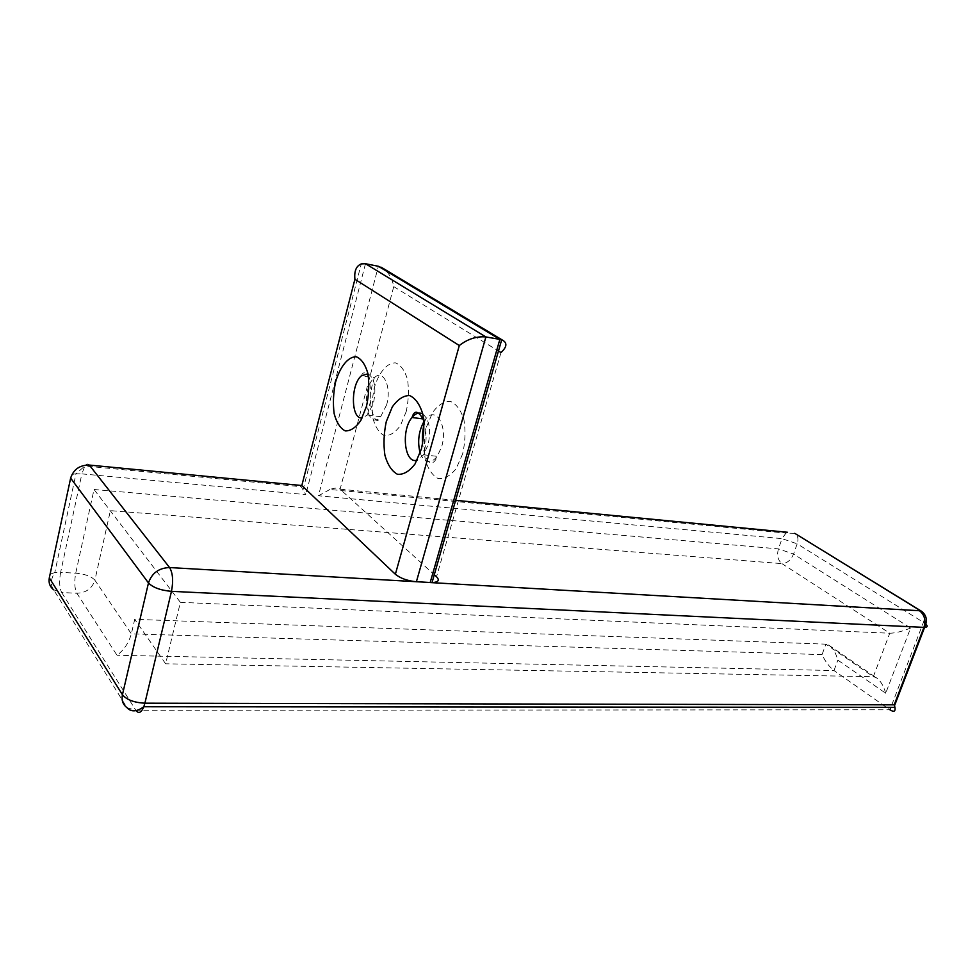 <?xml version="1.0" encoding="UTF-8"?>
<svg xmlns="http://www.w3.org/2000/svg" width="976" height="976" viewBox="0 0 976 976"><rect width="100%" height="100%" fill="white"/><g stroke="black" fill="none" stroke-linecap="round" stroke-linejoin="round"><path stroke-width="0.73" stroke-dasharray="4.88 3.66" d="M455.633 500.322L340.112 489.208L434.283 574.718M910.596 628.019C902.422 631.387 895.48 633.119 889.758 633.229L781.922 563.616C787.01 563.384 790.889 560.2 793.549 554.063L910.596 628.019L885.708 693.253L837.847 660.142C835.846 652.798 832.748 647.747 828.563 645.002L825.879 644.16L134.725 619.333L131.357 633.851C128.71 643.001 123.928 650.126 117.01 655.262L76.848 593.225C74.53 588.528 74.152 581.842 75.725 573.168L94.025 489.501L180.377 602.326L165.627 663.79L134.725 619.333M885.708 693.253C883.548 685.579 880.328 680.345 876.045 677.539L873.337 676.71L165.627 663.79M180.377 602.326L889.758 633.229L873.337 676.71L825.879 644.16L822.06 654.603C825.147 661.362 829.124 666.669 834.004 670.536L837.847 660.142M50.105 574.156L54.778 572.583C50.63 579.232 50.264 584.978 53.668 589.821L127.014 707.698L135.835 710.296L889.905 709.784L834.004 670.536L117.01 655.262M787.534 532.274L785.961 533.116L329.937 489.464C334.829 487.756 338.221 487.671 340.112 489.208L393.743 286.627C392.352 278.904 388.948 272.914 383.531 268.644M329.937 489.464L318.469 495.771L378.371 266.277M300.449 485.389L305.781 494.6L81.874 473.885L60.622 572.363L75.725 573.168C85.034 574.022 91.427 576.365 94.892 580.208C92.159 588.479 86.144 592.822 76.848 593.225L61.683 592.542C59.402 587.82 59.06 581.098 60.622 572.363L54.778 572.583L75.982 473.799L81.874 473.885L84.839 466.003L75.982 473.799C70.943 474.312 69.162 475.751 70.638 478.13M924.87 623.322L923.43 622.346L890.856 707.307M822.06 654.603L131.357 633.851L94.892 580.208L110.386 510.643L781.922 563.616C777.848 560.236 776.689 555.332 778.445 548.878L782.032 538.642L318.469 495.771M53.668 589.821L61.683 592.542L136.054 710.613M94.025 489.501L778.445 548.878L793.549 554.063L797.172 543.827L923.43 622.346C924.992 617.954 924.784 614.575 922.808 612.22M794.732 533.323L785.961 533.116L782.032 538.642L797.172 543.827C798.6 539.325 798.039 535.995 795.525 533.799M365.475 263.727L305.781 494.6M462.661 453.828L456.219 468.504C450.485 475.776 444.483 479.131 438.236 478.582C432.453 475.544 428.135 469.297 425.292 459.818C423.657 449.155 424.084 438.139 426.561 426.768L432.636 412.409C438.114 404.991 443.995 401.295 450.278 401.307C456.243 403.869 460.782 409.944 463.893 419.534C465.698 430.55 465.296 441.982 462.661 453.828M406.223 411.53L400.441 425.499C395.317 432.539 389.973 435.93 384.434 435.686C379.31 433.076 375.504 427.403 373.015 418.643C371.624 408.7 372.063 398.367 374.32 387.618C378.932 372.344 387.24 362.523 395.536 362.865C400.807 365.048 404.796 370.563 407.504 379.408C409.042 389.644 408.615 400.343 406.223 411.53M393.743 286.627L498.48 351.006M500.981 352.543L436.528 576.755M423.938 421.559L425.548 419.265C435.662 405.43 448.106 425.804 441.689 446.618L437.272 456.365C430.209 464.588 424.499 463.478 420.144 453.023M422.754 413.958C429.452 419.741 431.209 430.087 428.013 444.971L423.621 454.779L417.203 460.099M386.63 404.833L380.652 416.715C366.817 432.1 360.229 389.692 374.369 377.736C383.275 368.562 391.864 386.996 386.63 404.833M367.964 373.784C374.638 378.115 376.48 387.862 373.466 403.039L367.525 414.995L362.169 417.972M89.316 465.064C87.938 463.429 86.437 463.746 84.839 466.003L301.023 486.695M828.563 645.002L876.045 677.539M302.938 490.123L361.254 263.91M423.816 420.412C426 427.915 426.61 436.04 425.658 444.763L423.621 454.779L437.272 456.365C433.49 466.674 425.573 466.186 422.632 443.897M423.645 419.021L425.548 419.265L424.109 423.755M367.525 414.995L380.652 416.715C377.37 424.096 374.137 420.68 370.965 406.467C370.111 391.547 371.734 385.813 374.369 377.736L361.352 375.821C362.682 372.429 364.499 371.978 366.781 374.442C368.696 375.15 371.954 389.997 370.111 402.734L367.525 414.995"/><path stroke-width="1.46" d="M434.283 574.718L436.528 576.755C439.883 580.269 438.383 582.221 432.026 582.611L169.568 567.556C158.893 567.947 151.866 573.083 148.474 582.94C152.951 587.564 160.613 590.37 171.471 591.346L144.887 703.184C134.163 702.635 126.673 699.816 122.439 694.729C121.341 700.219 122.866 704.538 127.014 707.698C131.052 712.175 136.652 711.87 143.814 706.758L144.887 703.184L894.199 704.831L894.955 707.319L143.814 706.758C141.337 712.626 138.751 713.92 136.054 710.613M890.856 707.307L889.905 709.784C893.906 712.346 895.59 711.528 894.955 707.319M383.531 268.644L378.371 266.277L365.475 263.727L361.254 263.91C356.228 265.972 354.105 271.084 354.91 279.27L301.828 485.523L395.365 574.266C400.489 578.365 407.492 580.866 416.386 581.769L485.889 336.94L499.858 339.38L430.172 582.562L919.477 610.732C924.528 614.673 926.017 620.224 923.93 627.385L894.199 704.831M498.48 351.006L500.981 352.543C506.922 347.029 507.435 342.905 502.542 340.148L499.858 339.38L378.371 266.277M70.638 478.13L148.474 582.94L122.439 694.729L49.3 577.89L70.638 478.13C73.493 469.395 79.715 465.04 89.316 465.064L300.449 485.389M354.91 279.27L459.306 345.528C467.675 339.014 476.544 336.147 485.889 336.94L365.475 263.727M795.525 533.799L922.808 612.22M787.534 532.274L455.633 500.322M924.87 623.322C928.042 625.836 927.944 627.19 924.589 627.397L171.471 591.346C173.472 580.952 172.837 573.022 169.568 567.556L89.316 465.064M50.105 574.156L49.3 577.89C48.422 582.806 49.874 586.783 53.668 589.821M421.412 448.96L415.056 463.929C409.42 471.371 403.564 474.812 397.464 474.287C391.827 471.225 387.643 464.869 384.91 455.243C383.361 444.385 383.824 433.173 386.289 421.595L392.279 406.943C397.659 399.367 403.417 395.561 409.554 395.536C415.361 398.11 419.765 404.271 422.767 414.007C424.487 425.231 424.035 436.87 421.412 448.96M366.525 406.199L360.827 420.449C355.801 427.634 350.591 431.124 345.199 430.892C340.209 428.269 336.537 422.51 334.146 413.629C332.84 403.527 333.304 393.011 335.561 382.067C340.112 366.512 348.237 356.472 356.325 356.765C361.449 358.948 365.317 364.536 367.915 373.515C369.379 383.91 368.916 394.816 366.525 406.199M459.306 345.528L395.365 574.266M420.144 453.023C417.313 442.03 418.582 431.538 423.938 421.559M417.203 460.099C404.65 464.82 400.648 430.465 412.043 417.484C415.581 413.226 419.155 412.043 422.754 413.958M362.169 417.972C350.945 419.558 350.36 385.008 361.352 375.821L367.964 373.784M794.732 533.323L921.454 611.232C926.651 615.209 927.7 620.602 924.589 627.397L894.516 705.709M501.688 339.819L432.026 582.611M381.177 267.229L502.542 340.148M423.816 420.412C418.362 410.579 414.434 409.603 412.043 417.484L423.645 419.021M422.632 443.897C422.022 437.858 422.51 431.148 424.109 423.755"/></g></svg>
